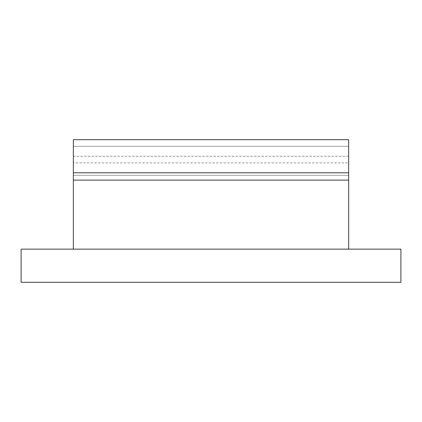 <?xml version="1.0" encoding="UTF-8"?>
<svg xmlns="http://www.w3.org/2000/svg" width="422" height="422" viewBox="0 0 422 422"><rect width="100%" height="100%" fill="white"/><g stroke="black" fill="none" stroke-linecap="round" stroke-linejoin="round"><path stroke-width="0.32" stroke-dasharray="2.11 1.58" d="M400.9 282.318L400.9 249.144L21.1 249.144L21.1 282.318L400.9 282.318M73.344 175.325L73.344 249.144L73.344 175.325L348.656 175.325L73.344 175.325M348.656 162.903L348.656 175.325L348.656 162.903L73.344 162.903L348.656 162.903L348.656 156.267L348.656 162.903M73.344 156.267L348.656 156.267L348.656 146.318L348.656 156.267L73.344 156.267L73.344 162.903L73.344 146.318L73.344 156.267M73.344 172.788L348.656 172.788L348.656 139.682L73.344 139.682L348.656 139.682L348.656 146.318L348.656 139.682L73.344 139.682L73.344 249.144L348.656 249.144L73.344 249.144L348.656 249.144L348.656 175.325L348.656 249.144L73.344 249.144M348.656 172.788L348.656 249.144M73.344 146.318L348.656 146.318L73.344 146.318M73.344 180.125L348.656 180.125"/><path stroke-width="0.63" d="M400.9 249.144L400.9 282.318L21.1 282.318L21.1 249.144L400.9 249.144M73.344 249.144L73.344 180.125L348.656 180.125L348.656 249.144M73.344 180.125L73.344 172.788L348.656 172.788L348.656 139.682L73.344 139.682L73.344 172.788M348.656 180.125L348.656 172.788"/></g></svg>
